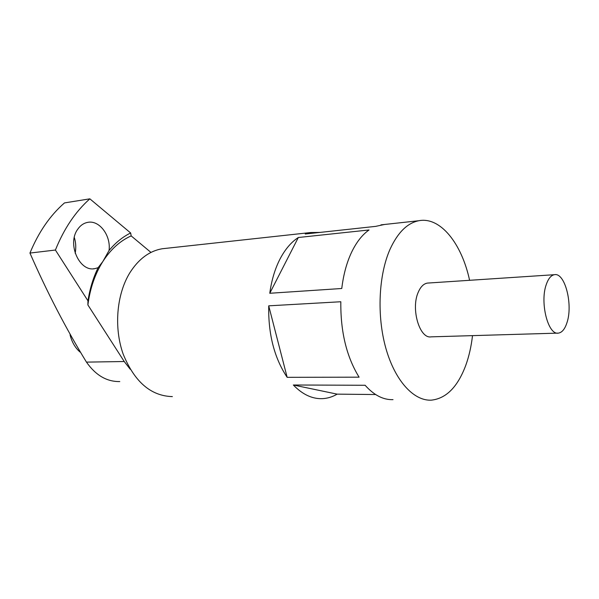 <?xml version="1.0" encoding="UTF-8"?>
<svg xmlns="http://www.w3.org/2000/svg" width="599" height="599" viewBox="0 0 599 599"><rect width="100%" height="100%" fill="white"/><g stroke="black" fill="none" stroke-linecap="round" stroke-linejoin="round"><path stroke-width="0.9" d="M119.77 381.563C106.809 381.788 95.705 375.311 86.458 362.118C65.65 328.057 46.819 291.706 29.95 253.063L55.407 250.038L87.971 300.84L87.881 304.936L124.233 361.519L130.2 369.224M98.109 267.708L102.878 261.464L109.048 250.509C111.092 235.437 99.202 219.623 87.432 222.424C83.516 223.247 80.251 225.561 77.645 229.372C66.878 243.92 79.51 272.141 94.844 268.637L98.109 267.708C93.219 277.719 89.843 288.763 87.971 300.84M150.97 252.426L131.181 235.909L130.649 232.981C122.713 236.852 115.51 242.692 109.048 250.509M29.95 253.063C38.598 232.127 50.106 215.415 64.49 202.911L89.85 198.838L130.649 232.981M75.197 253.295C76.178 247.657 75.878 242.385 74.298 237.481M55.407 250.038C64.026 228.638 75.511 211.574 89.85 198.838M131.181 235.909C120.204 240.761 110.77 249.281 102.878 261.464C95.076 273.833 90.082 288.321 87.881 304.936M546.281 284.518C548.332 278.58 551.043 275.3 554.404 274.701C564.909 272.231 573.183 304.517 566.983 322.614C564.917 329.046 562.064 332.542 558.425 333.111C548.13 335.53 539.677 302.45 546.281 284.518M557.624 333.134L431.153 336.848C419.622 339.109 410.659 308.784 418.252 292.23C420.625 286.734 423.688 283.686 427.454 283.087L428.405 283.02M320.038 232.412L310.731 232.532L305.235 234.014L375.685 226.37L384.483 224.475M472.506 335.635C471.263 346.469 469.002 356.412 465.723 365.465C457.629 387.014 446.143 398.582 431.258 400.162C413.744 401.06 395.003 380.784 385.838 348.176C376.666 315.613 378.613 274.701 390.189 248.929C397.908 232.337 407.477 222.933 418.903 220.717C440.392 216.546 461.732 243.568 469.594 280.302M172.37 396.605C150.851 396.006 134.446 381.818 123.147 354.039C113.743 327.533 116.625 294.229 129.833 272.8C138.631 258.985 149.413 250.974 162.187 248.757L166.02 248.338M269.775 293.27C271.549 280.272 274.963 268.861 280.01 259.03C285.117 249.304 291.219 242.131 298.324 237.504L269.775 293.27L341.767 288.501C343.414 274.806 346.649 262.796 351.478 252.478C356.353 242.273 362.208 234.771 369.036 229.971L298.324 237.504M393.004 399.638C383.263 399.975 373.971 395.19 365.12 385.269L293.345 385C302.443 394.419 312.057 398.971 322.172 398.664C327.391 398.447 332.385 396.942 337.155 394.142L293.345 385M375.618 394.539L337.155 394.142M340.824 301.746L268.719 305.834L287.153 377.325L359.093 377.175C346.574 356.824 340.479 331.681 340.824 301.746M287.153 377.325C274.335 358.03 268.187 334.197 268.719 305.834M80.034 352.055C75.204 347.839 71.88 342.104 70.053 334.841M86.458 362.118L124.233 361.519M93.429 268.779L94.844 268.637M554.404 274.701L427.454 283.087M418.903 220.717L380.971 224.865M310.731 232.532L162.187 248.757"/></g></svg>
